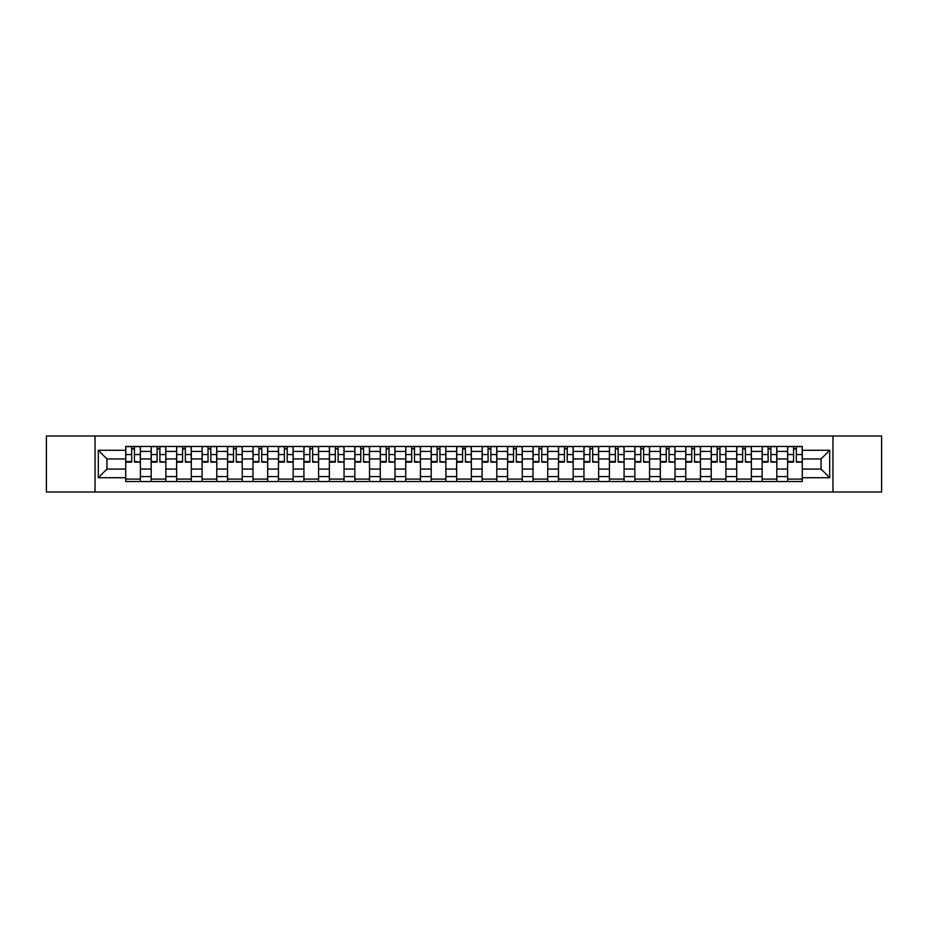 <?xml version="1.0" encoding="UTF-8"?>
<svg xmlns="http://www.w3.org/2000/svg" width="928" height="928" viewBox="0 0 928 928"><rect width="100%" height="100%" fill="white"/><g stroke="black" fill="none" stroke-linecap="round" stroke-linejoin="round"><path stroke-width="1.39" d="M832.973 491.991L881.6 491.991L881.6 436.009L46.4 436.009L46.4 491.991L832.973 491.991L832.973 436.009M151.171 481.539L151.171 451.437L140.395 451.437L140.395 481.539M140.395 451.437L140.395 446.461M151.171 451.437L151.171 446.461M165.857 446.461L165.857 481.539M176.622 481.539L176.622 446.461M191.307 446.461L191.307 481.539M202.084 481.539L202.084 446.461M216.769 446.461L216.769 481.539M227.534 481.539L227.534 446.461M242.231 446.461L242.231 481.539M252.996 481.539L252.996 446.461M267.682 446.461L267.682 481.539M278.458 481.539L278.458 446.461M293.144 446.461L293.144 481.539M303.908 481.539L303.908 446.461M318.594 446.461L318.594 481.539M329.37 481.539L329.37 446.461M344.056 446.461L344.056 481.539M354.832 481.539L354.832 446.461M369.518 446.461L369.518 481.539M380.283 481.539L380.283 446.461M394.968 446.461L394.968 481.539M405.745 481.539L405.745 446.461M420.43 446.461L420.43 481.539M431.195 481.539L431.195 446.461M445.881 446.461L445.881 481.539M456.657 481.539L456.657 446.461M471.343 446.461L471.343 481.539M482.119 481.539L482.119 446.461M496.805 446.461L496.805 481.539M507.57 481.539L507.57 446.461M522.255 446.461L522.255 481.539M533.032 481.539L533.032 446.461M547.717 446.461L547.717 481.539M558.482 481.539L558.482 446.461M573.168 446.461L573.168 481.539M583.944 481.539L583.944 446.461M598.63 446.461L598.63 481.539M609.406 481.539L609.406 446.461M624.092 446.461L624.092 481.539M634.856 481.539L634.856 446.461M649.542 446.461L649.542 481.539M660.318 481.539L660.318 446.461M675.004 446.461L675.004 481.539M685.769 481.539L685.769 446.461M700.466 446.461L700.466 481.539M711.231 481.539L711.231 446.461M725.916 446.461L725.916 481.539M736.693 481.539L736.693 446.461M751.378 446.461L751.378 481.539M762.143 481.539L762.143 446.461M776.829 446.461L776.829 481.539M787.605 481.539L787.605 446.461M787.605 469.058L776.829 469.058M762.143 469.058L751.378 469.058M736.693 469.058L725.916 469.058M711.231 469.058L700.466 469.058M685.769 469.058L675.004 469.058M660.318 469.058L649.542 469.058M634.856 469.058L624.092 469.058M609.406 469.058L598.63 469.058M583.944 469.058L573.168 469.058M558.482 469.058L547.717 469.058M533.032 469.058L522.255 469.058M507.57 469.058L496.805 469.058M482.119 469.058L471.343 469.058M456.657 469.058L445.881 469.058M431.195 469.058L420.43 469.058M405.745 469.058L394.968 469.058M380.283 469.058L369.518 469.058M354.832 469.058L344.056 469.058M329.37 469.058L318.594 469.058M303.908 469.058L293.144 469.058M278.458 469.058L267.682 469.058M252.996 469.058L242.231 469.058M227.534 469.058L216.769 469.058M202.084 469.058L191.307 469.058M176.622 469.058L165.857 469.058M151.171 469.058L140.395 469.058M787.605 458.942L776.829 458.942M762.143 458.942L751.378 458.942M736.693 458.942L725.916 458.942M711.231 458.942L700.466 458.942M685.769 458.942L675.004 458.942M660.318 458.942L649.542 458.942M634.856 458.942L624.092 458.942M609.406 458.942L598.63 458.942M583.944 458.942L573.168 458.942M558.482 458.942L547.717 458.942M533.032 458.942L522.255 458.942M507.57 458.942L496.805 458.942M482.119 458.942L471.343 458.942M456.657 458.942L445.881 458.942M431.195 458.942L420.43 458.942M405.745 458.942L394.968 458.942M380.283 458.942L369.518 458.942M354.832 458.942L344.056 458.942M329.37 458.942L318.594 458.942M303.908 458.942L293.144 458.942M278.458 458.942L267.682 458.942M252.996 458.942L242.231 458.942M227.534 458.942L216.769 458.942M202.084 458.942L191.307 458.942M176.622 458.942L165.857 458.942M151.171 458.942L140.395 458.942M106.94 469.058L125.709 469.058L125.709 458.942L106.94 458.942L106.94 469.058L98.298 477.711L98.298 450.289L125.709 450.289L125.709 458.942M802.291 458.942L802.291 469.058L821.06 469.058L821.06 458.942L802.291 458.942L802.291 446.461L125.709 446.461L125.709 450.289M802.291 450.289L829.702 450.289L829.702 477.711L802.291 477.711L802.291 469.058M125.709 469.058L125.709 481.539L802.291 481.539L802.291 477.711M125.709 477.711L98.298 477.711M95.027 491.991L95.027 436.009M140.395 479.092L125.709 479.092M131.672 448.908L134.444 448.908M165.857 479.092L151.171 479.092M157.122 448.908L159.894 448.908M191.307 479.092L176.622 479.092M182.584 448.908L185.356 448.908M216.769 479.092L202.084 479.092M208.034 448.908L210.818 448.908M242.231 479.092L227.534 479.092M233.496 448.908L236.269 448.908M267.682 479.092L252.996 479.092M258.958 448.908L261.731 448.908M293.144 479.092L278.458 479.092M284.409 448.908L287.181 448.908M318.594 479.092L303.908 479.092M309.871 448.908L312.643 448.908M344.056 479.092L329.37 479.092M335.321 448.908L338.105 448.908M369.518 479.092L354.832 479.092M360.783 448.908L363.556 448.908M394.968 479.092L380.283 479.092M386.245 448.908L389.018 448.908M420.43 479.092L405.745 479.092M411.696 448.908L414.468 448.908M445.881 479.092L431.195 479.092M437.158 448.908L439.93 448.908M471.343 479.092L456.657 479.092M462.608 448.908L465.392 448.908M496.805 479.092L482.119 479.092M488.07 448.908L490.842 448.908M522.255 479.092L507.57 479.092M513.532 448.908L516.304 448.908M547.717 479.092L533.032 479.092M538.982 448.908L541.755 448.908M573.168 479.092L558.482 479.092M564.444 448.908L567.217 448.908M598.63 479.092L583.944 479.092M589.895 448.908L592.679 448.908M624.092 479.092L609.406 479.092M615.357 448.908L618.129 448.908M649.542 479.092L634.856 479.092M640.819 448.908L643.591 448.908M675.004 479.092L660.318 479.092M666.269 448.908L669.042 448.908M700.466 479.092L685.769 479.092M691.731 448.908L694.504 448.908M725.916 479.092L711.231 479.092M717.182 448.908L719.966 448.908M751.378 479.092L736.693 479.092M742.644 448.908L745.416 448.908M776.829 479.092L762.143 479.092M768.106 448.908L770.878 448.908M802.291 479.092L787.605 479.092M793.556 448.908L796.328 448.908M98.298 450.289L106.94 458.942M821.06 469.058L829.702 477.711M821.06 458.942L829.702 450.289M134.444 461.564L140.314 462.121L134.444 462.121L134.444 446.623L140.314 446.623L137.054 446.623M140.314 461.564L140.314 446.623M131.672 448.746L134.444 448.746M129.05 446.623L125.79 446.623L125.79 462.121L131.672 462.121L131.672 446.623L129.305 446.623M125.79 446.623L136.81 446.623M159.894 461.564L165.776 462.121L159.894 462.121L159.894 446.623L165.776 446.623L162.504 446.623M165.776 461.564L165.776 446.623M157.122 448.746L159.894 448.746M154.512 446.623L151.252 446.623L151.252 462.121L157.122 462.121L157.122 446.623L154.756 446.623M151.252 446.623L162.261 446.623M185.356 461.564L191.226 462.121L185.356 462.121L185.356 446.623L191.226 446.623L187.966 446.623M191.226 461.564L191.226 446.623M182.584 448.746L185.356 448.746M179.974 446.623L176.703 446.623L176.703 462.121L182.584 462.121L182.584 446.623L180.218 446.623M176.703 446.623L187.723 446.623M210.818 461.564L216.688 462.121L210.818 462.121L210.818 446.623L216.688 446.623L213.428 446.623M216.688 461.564L216.688 446.623M208.034 448.746L210.818 448.746M205.424 446.623L202.165 446.623L202.165 462.121L208.034 462.121L208.034 446.623L205.668 446.623M202.165 446.623L213.173 446.623M236.269 461.564L242.15 462.121L236.269 462.121L236.269 446.623L242.15 446.623L238.879 446.623M242.15 461.564L242.15 446.623M233.496 448.746L236.269 448.746M230.886 446.623L227.627 446.623L227.627 462.121L233.496 462.121L233.496 446.623L231.13 446.623M227.627 446.623L238.635 446.623M261.731 461.564L267.6 462.121L261.731 462.121L261.731 446.623L267.6 446.623L264.341 446.623M267.6 461.564L267.6 446.623M258.958 448.746L261.731 448.746M256.337 446.623L253.077 446.623L253.077 462.121L258.958 462.121L258.958 446.623L256.592 446.623M253.077 446.623L264.097 446.623M287.181 461.564L293.062 462.121L287.181 462.121L287.181 446.623L293.062 446.623L289.791 446.623M293.062 461.564L293.062 446.623M284.409 448.746L287.181 448.746M281.799 446.623L278.539 446.623L278.539 462.121L284.409 462.121L284.409 446.623L282.042 446.623M278.539 446.623L289.548 446.623M312.643 461.564L318.513 462.121L312.643 462.121L312.643 446.623L318.513 446.623L315.253 446.623M318.513 461.564L318.513 446.623M309.871 448.746L312.643 448.746M307.261 446.623L303.99 446.623L303.99 462.121L309.871 462.121L309.871 446.623L307.504 446.623M303.99 446.623L315.01 446.623M338.105 461.564L343.975 462.121L338.105 462.121L338.105 446.623L343.975 446.623L340.715 446.623M343.975 461.564L343.975 446.623M335.321 448.746L338.105 448.746M332.711 446.623L329.452 446.623L329.452 462.121L335.321 462.121L335.321 446.623L332.955 446.623M329.452 446.623L340.472 446.623M363.556 461.564L369.437 462.121L363.556 462.121L363.556 446.623L369.437 446.623L366.166 446.623M369.437 461.564L369.437 446.623M360.783 448.746L363.556 448.746M358.173 446.623L354.914 446.623L354.914 462.121L360.783 462.121L360.783 446.623L358.417 446.623M354.914 446.623L365.922 446.623M389.018 461.564L394.887 462.121L389.018 462.121L389.018 446.623L394.887 446.623L391.628 446.623M394.887 461.564L394.887 446.623M386.245 448.746L389.018 448.746M383.635 446.623L380.364 446.623L380.364 462.121L386.245 462.121L386.245 446.623L383.879 446.623M380.364 446.623L391.384 446.623M414.468 461.564L420.349 462.121L414.468 462.121L414.468 446.623L420.349 446.623L417.078 446.623M420.349 461.564L420.349 446.623M411.696 448.746L414.468 448.746M409.086 446.623L405.826 446.623L405.826 462.121L411.696 462.121L411.696 446.623L409.329 446.623M405.826 446.623L416.834 446.623M439.93 461.564L445.8 462.121L439.93 462.121L439.93 446.623L445.8 446.623L442.54 446.623M445.8 461.564L445.8 446.623M437.158 448.746L439.93 448.746M434.548 446.623L431.276 446.623L431.276 462.121L437.158 462.121L437.158 446.623L434.791 446.623M431.276 446.623L442.296 446.623M465.392 461.564L471.262 462.121L465.392 462.121L465.392 446.623L471.262 446.623L468.002 446.623M471.262 461.564L471.262 446.623M462.608 448.746L465.392 448.746M459.998 446.623L456.738 446.623L456.738 462.121L462.608 462.121L462.608 446.623L460.242 446.623M456.738 446.623L467.758 446.623M490.842 461.564L496.724 462.121L490.842 462.121L490.842 446.623L496.724 446.623L493.452 446.623M496.724 461.564L496.724 446.623M488.07 448.746L490.842 448.746M485.46 446.623L482.2 446.623L482.2 462.121L488.07 462.121L488.07 446.623L485.704 446.623M482.2 446.623L493.209 446.623M516.304 461.564L522.174 462.121L516.304 462.121L516.304 446.623L522.174 446.623L518.914 446.623M522.174 461.564L522.174 446.623M513.532 448.746L516.304 448.746M510.922 446.623L507.651 446.623L507.651 462.121L513.532 462.121L513.532 446.623L511.166 446.623M507.651 446.623L518.671 446.623M541.755 461.564L547.636 462.121L541.755 462.121L541.755 446.623L547.636 446.623L544.365 446.623M547.636 461.564L547.636 446.623M538.982 448.746L541.755 448.746M536.372 446.623L533.113 446.623L533.113 462.121L538.982 462.121L538.982 446.623L536.616 446.623M533.113 446.623L544.121 446.623M567.217 461.564L573.086 462.121L567.217 462.121L567.217 446.623L573.086 446.623L569.827 446.623M573.086 461.564L573.086 446.623M564.444 448.746L567.217 448.746M561.834 446.623L558.563 446.623L558.563 462.121L564.444 462.121L564.444 446.623L562.078 446.623M558.563 446.623L569.583 446.623M592.679 461.564L598.548 462.121L592.679 462.121L592.679 446.623L598.548 446.623L595.289 446.623M598.548 461.564L598.548 446.623M589.895 448.746L592.679 448.746M587.285 446.623L584.025 446.623L584.025 462.121L589.895 462.121L589.895 446.623L587.528 446.623M584.025 446.623L595.045 446.623M618.129 461.564L624.01 462.121L618.129 462.121L618.129 446.623L624.01 446.623L620.739 446.623M624.01 461.564L624.01 446.623M615.357 448.746L618.129 448.746M612.747 446.623L609.487 446.623L609.487 462.121L615.357 462.121L615.357 446.623L612.99 446.623M609.487 446.623L620.496 446.623M643.591 461.564L649.461 462.121L643.591 462.121L643.591 446.623L649.461 446.623L646.201 446.623M649.461 461.564L649.461 446.623M640.819 448.746L643.591 448.746M638.209 446.623L634.938 446.623L634.938 462.121L640.819 462.121L640.819 446.623L638.452 446.623M634.938 446.623L645.958 446.623M669.042 461.564L674.923 462.121L669.042 462.121L669.042 446.623L674.923 446.623L671.663 446.623M674.923 461.564L674.923 446.623M666.269 448.746L669.042 448.746M663.659 446.623L660.4 446.623L660.4 462.121L666.269 462.121L666.269 446.623L663.903 446.623M660.4 446.623L671.408 446.623M694.504 461.564L700.373 462.121L694.504 462.121L694.504 446.623L700.373 446.623L697.114 446.623M700.373 461.564L700.373 446.623M691.731 448.746L694.504 448.746M689.121 446.623L685.85 446.623L685.85 462.121L691.731 462.121L691.731 446.623L689.365 446.623M685.85 446.623L696.87 446.623M719.966 461.564L725.835 462.121L719.966 462.121L719.966 446.623L725.835 446.623L722.576 446.623M725.835 461.564L725.835 446.623M717.182 448.746L719.966 448.746M714.572 446.623L711.312 446.623L711.312 462.121L717.182 462.121L717.182 446.623L714.827 446.623M711.312 446.623L722.332 446.623M745.416 461.564L751.297 462.121L745.416 462.121L745.416 446.623L751.297 446.623L748.026 446.623M751.297 461.564L751.297 446.623M742.644 448.746L745.416 448.746M740.034 446.623L736.774 446.623L736.774 462.121L742.644 462.121L742.644 446.623L740.277 446.623M736.774 446.623L747.782 446.623M770.878 461.564L776.748 462.121L770.878 462.121L770.878 446.623L776.748 446.623L773.488 446.623M776.748 461.564L776.748 446.623M768.106 448.746L770.878 448.746M765.496 446.623L762.224 446.623L762.224 462.121L768.106 462.121L768.106 446.623L765.739 446.623M762.224 446.623L773.244 446.623M796.328 461.564L802.21 462.121L796.328 462.121L796.328 446.623L802.21 446.623L798.95 446.623M802.21 461.564L802.21 446.623M793.556 448.746L796.328 448.746M790.946 446.623L787.686 446.623L787.686 462.121L793.556 462.121L793.556 446.623L791.19 446.623M787.686 446.623L798.695 446.623M762.143 451.437L751.378 451.437M736.693 451.437L725.916 451.437M711.231 451.437L700.466 451.437M685.769 451.437L675.004 451.437M660.318 451.437L649.542 451.437M634.856 451.437L624.092 451.437M609.406 451.437L598.63 451.437M583.944 451.437L573.168 451.437M558.482 451.437L547.717 451.437M533.032 451.437L522.255 451.437M507.57 451.437L496.805 451.437M482.119 451.437L471.343 451.437M456.657 451.437L445.881 451.437M431.195 451.437L420.43 451.437M405.745 451.437L394.968 451.437M380.283 451.437L369.518 451.437M354.832 451.437L344.056 451.437M329.37 451.437L318.594 451.437M303.908 451.437L293.144 451.437M278.458 451.437L267.682 451.437M252.996 451.437L242.231 451.437M227.534 451.437L216.769 451.437M202.084 451.437L191.307 451.437M176.622 451.437L165.857 451.437M787.605 451.437L776.829 451.437M762.143 476.563L751.378 476.563M736.693 476.563L725.916 476.563M711.231 476.563L700.466 476.563M685.769 476.563L675.004 476.563M660.318 476.563L649.542 476.563M634.856 476.563L624.092 476.563M609.406 476.563L598.63 476.563M583.944 476.563L573.168 476.563M558.482 476.563L547.717 476.563M533.032 476.563L522.255 476.563M507.57 476.563L496.805 476.563M482.119 476.563L471.343 476.563M456.657 476.563L445.881 476.563M431.195 476.563L420.43 476.563M405.745 476.563L394.968 476.563M380.283 476.563L369.518 476.563M354.832 476.563L344.056 476.563M329.37 476.563L318.594 476.563M303.908 476.563L293.144 476.563M278.458 476.563L267.682 476.563M252.996 476.563L242.231 476.563M227.534 476.563L216.769 476.563M202.084 476.563L191.307 476.563M176.622 476.563L165.857 476.563M151.171 476.563L140.395 476.563M787.605 476.563L776.829 476.563M134.444 454.546L140.314 454.546M125.79 461.564L131.672 461.564M125.79 454.546L131.672 454.546M159.894 454.546L165.776 454.546M151.252 461.564L157.122 461.564M151.252 454.546L157.122 454.546M185.356 454.546L191.226 454.546M176.703 461.564L182.584 461.564M176.703 454.546L182.584 454.546M210.818 454.546L216.688 454.546M202.165 461.564L208.034 461.564M202.165 454.546L208.034 454.546M236.269 454.546L242.15 454.546M227.627 461.564L233.496 461.564M227.627 454.546L233.496 454.546M261.731 454.546L267.6 454.546M253.077 461.564L258.958 461.564M253.077 454.546L258.958 454.546M287.181 454.546L293.062 454.546M278.539 461.564L284.409 461.564M278.539 454.546L284.409 454.546M312.643 454.546L318.513 454.546M303.99 461.564L309.871 461.564M303.99 454.546L309.871 454.546M338.105 454.546L343.975 454.546M329.452 461.564L335.321 461.564M329.452 454.546L335.321 454.546M363.556 454.546L369.437 454.546M354.914 461.564L360.783 461.564M354.914 454.546L360.783 454.546M389.018 454.546L394.887 454.546M380.364 461.564L386.245 461.564M380.364 454.546L386.245 454.546M414.468 454.546L420.349 454.546M405.826 461.564L411.696 461.564M405.826 454.546L411.696 454.546M439.93 454.546L445.8 454.546M431.276 461.564L437.158 461.564M431.276 454.546L437.158 454.546M465.392 454.546L471.262 454.546M456.738 461.564L462.608 461.564M456.738 454.546L462.608 454.546M490.842 454.546L496.724 454.546M482.2 461.564L488.07 461.564M482.2 454.546L488.07 454.546M516.304 454.546L522.174 454.546M507.651 461.564L513.532 461.564M507.651 454.546L513.532 454.546M541.755 454.546L547.636 454.546M533.113 461.564L538.982 461.564M533.113 454.546L538.982 454.546M567.217 454.546L573.086 454.546M558.563 461.564L564.444 461.564M558.563 454.546L564.444 454.546M592.679 454.546L598.548 454.546M584.025 461.564L589.895 461.564M584.025 454.546L589.895 454.546M618.129 454.546L624.01 454.546M609.487 461.564L615.357 461.564M609.487 454.546L615.357 454.546M643.591 454.546L649.461 454.546M634.938 461.564L640.819 461.564M634.938 454.546L640.819 454.546M669.042 454.546L674.923 454.546M660.4 461.564L666.269 461.564M660.4 454.546L666.269 454.546M694.504 454.546L700.373 454.546M685.85 461.564L691.731 461.564M685.85 454.546L691.731 454.546M719.966 454.546L725.835 454.546M711.312 461.564L717.182 461.564M711.312 454.546L717.182 454.546M745.416 454.546L751.297 454.546M736.774 461.564L742.644 461.564M736.774 454.546L742.644 454.546M770.878 454.546L776.748 454.546M762.224 461.564L768.106 461.564M762.224 454.546L768.106 454.546M796.328 454.546L802.21 454.546M787.686 461.564L793.556 461.564M787.686 454.546L793.556 454.546"/></g></svg>
